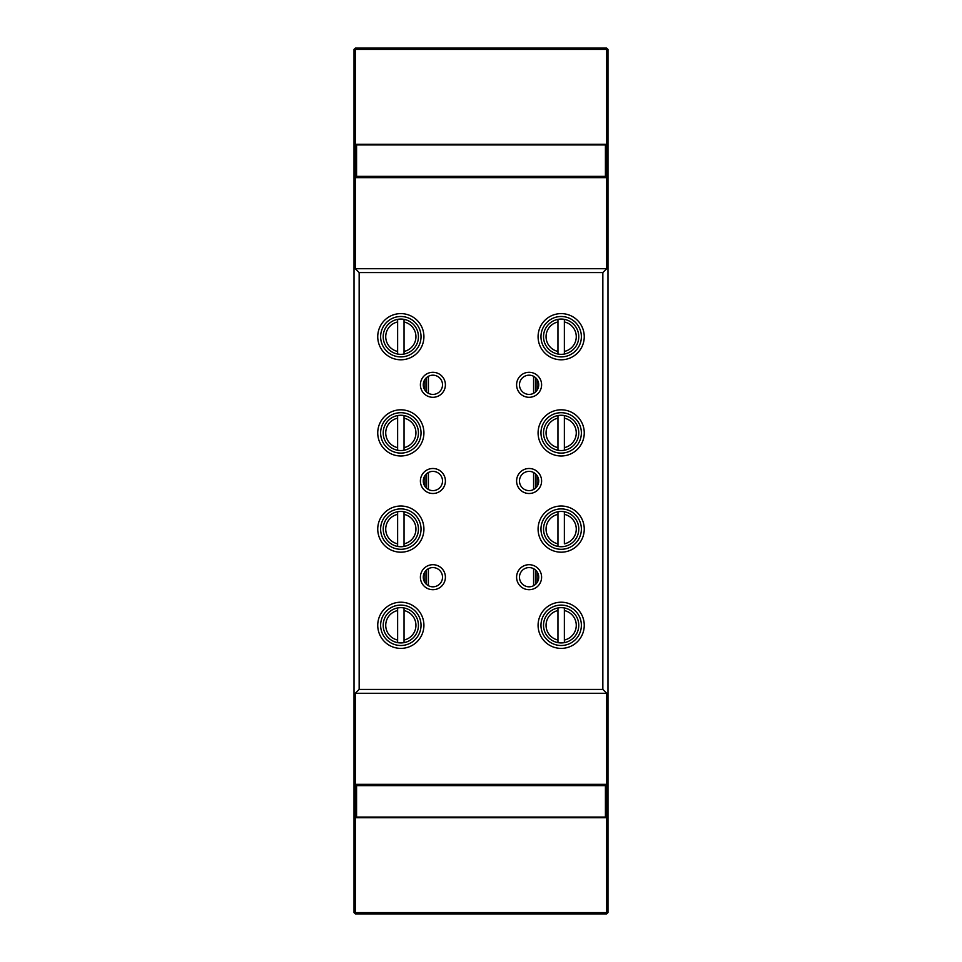<?xml version="1.0" encoding="UTF-8"?>
<svg xmlns="http://www.w3.org/2000/svg" width="962" height="962" viewBox="0 0 962 962"><rect width="100%" height="100%" fill="white"/><g stroke="black" fill="none" stroke-linecap="round" stroke-linejoin="round"><path stroke-width="1.44" d="M606.06 785.629L606.06 817.063L605.423 817.7L356.577 817.7L356.577 817.063L605.423 817.063L605.423 785.629M355.94 785.629L355.94 817.063L356.577 817.7M605.423 817.7L606.06 817.063M356.577 785.629L356.577 817.063L355.94 817.063M355.94 176.371L355.94 144.937L356.577 144.3L605.423 144.3L605.423 144.937L356.577 144.937L356.577 176.371M356.577 144.3L355.94 144.937M605.423 144.3L606.06 144.937L606.06 176.371M605.423 176.371L605.423 144.937L606.06 144.937M606.697 913.9L355.303 913.9L355.303 912.613L606.697 912.613L606.697 913.9L607.984 912.613L606.697 912.613L606.697 785.629L355.303 785.629L355.303 912.613L354.016 912.613L354.016 49.387L355.303 49.387L355.303 176.371L606.697 176.371L606.697 49.387L355.303 49.387L355.303 48.1L606.697 48.1L606.697 49.387L607.984 49.387L607.984 912.613M355.303 913.9L354.016 912.613M426.491 584.367L426.491 570.033M426.491 488.167L426.491 473.833M426.491 391.967L426.491 377.633M428.415 585.714L428.415 568.686M428.415 489.514L428.415 472.486M428.415 393.314L428.415 376.286M533.585 585.714L533.585 568.686M533.585 489.514L533.585 472.486M533.585 393.314L533.585 376.286M535.509 584.367L535.509 570.033M535.509 488.167L535.509 473.833M535.509 391.967L535.509 377.633M355.303 48.1L354.016 49.387M607.984 49.387L606.697 48.1M516.594 384.8A12.506 12.506 0 0 1 529.1 372.294A12.506 12.506 0 0 1 541.606 384.8A12.506 12.506 0 0 1 529.1 397.306A12.506 12.506 0 0 1 516.594 384.8M538.72 384.8A9.62 9.62 0 0 0 529.1 375.18A9.62 9.62 0 0 0 519.48 384.8A9.62 9.62 0 0 0 529.1 394.42A9.62 9.62 0 0 0 538.72 384.8M516.594 481A12.506 12.506 0 0 1 529.1 468.494A12.506 12.506 0 0 1 541.606 481A12.506 12.506 0 0 1 529.1 493.506A12.506 12.506 0 0 1 516.594 481M538.72 481A9.62 9.62 0 0 0 529.1 471.38A9.62 9.62 0 0 0 519.48 481A9.62 9.62 0 0 0 529.1 490.62A9.62 9.62 0 0 0 538.72 481M420.394 384.8A12.506 12.506 0 0 1 432.9 372.294A12.506 12.506 0 0 1 445.406 384.8A12.506 12.506 0 0 1 432.9 397.306A12.506 12.506 0 0 1 420.394 384.8M442.52 384.8A9.62 9.62 0 0 0 432.9 375.18A9.62 9.62 0 0 0 423.28 384.8A9.62 9.62 0 0 0 432.9 394.42A9.62 9.62 0 0 0 442.52 384.8M420.394 481A12.506 12.506 0 0 1 432.9 468.494A12.506 12.506 0 0 1 445.406 481A12.506 12.506 0 0 1 432.9 493.506A12.506 12.506 0 0 1 420.394 481M442.52 481A9.62 9.62 0 0 0 432.9 471.38A9.62 9.62 0 0 0 423.28 481A9.62 9.62 0 0 0 432.9 490.62A9.62 9.62 0 0 0 442.52 481M538.083 336.7A23.088 23.088 0 0 1 561.171 313.612A23.088 23.088 0 0 1 584.259 336.7A23.088 23.088 0 0 1 561.171 359.788A23.088 23.088 0 0 1 538.083 336.7M581.373 336.7A20.202 20.202 0 0 0 561.171 316.498A20.202 20.202 0 0 0 540.969 336.7A20.202 20.202 0 0 0 561.171 356.902A20.202 20.202 0 0 0 581.373 336.7M538.083 432.9A23.088 23.088 0 0 1 561.171 409.812A23.088 23.088 0 0 1 584.259 432.9A23.088 23.088 0 0 1 561.171 455.988A23.088 23.088 0 0 1 538.083 432.9M581.373 432.9A20.202 20.202 0 0 0 561.171 412.698A20.202 20.202 0 0 0 540.969 432.9A20.202 20.202 0 0 0 561.171 453.102A20.202 20.202 0 0 0 581.373 432.9M538.083 529.1A23.088 23.088 0 0 1 561.171 506.012A23.088 23.088 0 0 1 584.259 529.1A23.088 23.088 0 0 1 561.171 552.188A23.088 23.088 0 0 1 538.083 529.1M581.373 529.1A20.202 20.202 0 0 0 561.171 508.898A20.202 20.202 0 0 0 540.969 529.1A20.202 20.202 0 0 0 561.171 549.302A20.202 20.202 0 0 0 581.373 529.1M383.201 336.7A17.641 17.641 0 0 1 397.631 319.36L397.631 354.04A17.641 17.641 0 0 1 383.201 336.7A17.641 17.641 0 0 0 404.04 354.04L404.04 319.36A17.641 17.641 0 0 1 404.04 354.04L404.04 351.431A15.067 15.067 0 0 0 404.04 321.969L404.04 319.36A17.641 17.641 0 0 0 383.201 336.7M383.201 432.9A17.641 17.641 0 0 1 397.631 415.56L397.631 450.24A17.641 17.641 0 0 1 383.201 432.9A17.641 17.641 0 0 0 404.04 450.24L404.04 415.56A17.641 17.641 0 0 1 404.04 450.24L404.04 447.631A15.067 15.067 0 0 0 404.04 418.169L404.04 415.56A17.641 17.641 0 0 0 383.201 432.9M383.201 529.1A17.641 17.641 0 0 1 397.631 511.76L397.631 546.44A17.641 17.641 0 0 1 397.631 511.76L397.631 514.369A15.067 15.067 0 0 0 397.631 543.831L397.631 546.44A17.641 17.641 0 0 0 404.04 546.44L404.04 511.76A17.641 17.641 0 0 1 404.04 546.44L404.04 543.831A15.067 15.067 0 0 0 404.04 514.369L404.04 511.76A17.641 17.641 0 0 0 397.631 511.76M377.741 336.7A23.088 23.088 0 0 1 400.829 313.612A23.088 23.088 0 0 1 423.917 336.7A23.088 23.088 0 0 1 400.829 359.788A23.088 23.088 0 0 1 377.741 336.7M421.031 336.7A20.202 20.202 0 0 0 400.829 316.498A20.202 20.202 0 0 0 380.627 336.7A20.202 20.202 0 0 0 400.829 356.902A20.202 20.202 0 0 0 421.031 336.7M377.741 432.9A23.088 23.088 0 0 1 400.829 409.812A23.088 23.088 0 0 1 423.917 432.9A23.088 23.088 0 0 1 400.829 455.988A23.088 23.088 0 0 1 377.741 432.9M421.031 432.9A20.202 20.202 0 0 0 400.829 412.698A20.202 20.202 0 0 0 380.627 432.9A20.202 20.202 0 0 0 400.829 453.102A20.202 20.202 0 0 0 421.031 432.9M377.741 529.1A23.088 23.088 0 0 1 400.829 506.012A23.088 23.088 0 0 1 423.917 529.1A23.088 23.088 0 0 1 400.829 552.188A23.088 23.088 0 0 1 377.741 529.1M421.031 529.1A20.202 20.202 0 0 0 400.829 508.898A20.202 20.202 0 0 0 380.627 529.1A20.202 20.202 0 0 0 400.829 549.302A20.202 20.202 0 0 0 421.031 529.1M516.594 577.2A12.506 12.506 0 0 1 529.1 564.694A12.506 12.506 0 0 1 541.606 577.2A12.506 12.506 0 0 1 529.1 589.706A12.506 12.506 0 0 1 516.594 577.2M538.72 577.2A9.62 9.62 0 0 0 529.1 567.58A9.62 9.62 0 0 0 519.48 577.2A9.62 9.62 0 0 0 529.1 586.82A9.62 9.62 0 0 0 538.72 577.2M420.394 577.2A12.506 12.506 0 0 1 432.9 564.694A12.506 12.506 0 0 1 445.406 577.2A12.506 12.506 0 0 1 432.9 589.706A12.506 12.506 0 0 1 420.394 577.2M442.52 577.2A9.62 9.62 0 0 0 432.9 567.58A9.62 9.62 0 0 0 423.28 577.2A9.62 9.62 0 0 0 432.9 586.82A9.62 9.62 0 0 0 442.52 577.2M538.083 625.3A23.088 23.088 0 0 1 561.171 602.212A23.088 23.088 0 0 1 584.259 625.3A23.088 23.088 0 0 1 561.171 648.388A23.088 23.088 0 0 1 538.083 625.3M581.373 625.3A20.202 20.202 0 0 0 561.171 605.098A20.202 20.202 0 0 0 540.969 625.3A20.202 20.202 0 0 0 561.171 645.502A20.202 20.202 0 0 0 581.373 625.3M383.201 625.3A17.641 17.641 0 0 1 397.631 607.96L397.631 642.64A17.641 17.641 0 0 1 383.201 625.3A17.641 17.641 0 0 0 404.04 642.64L404.04 607.96A17.641 17.641 0 0 1 404.04 642.64L404.04 640.031A15.067 15.067 0 0 0 404.04 610.569L404.04 607.96A17.641 17.641 0 0 0 383.201 625.3M377.741 625.3A23.088 23.088 0 0 1 400.829 602.212A23.088 23.088 0 0 1 423.917 625.3A23.088 23.088 0 0 1 400.829 648.388A23.088 23.088 0 0 1 377.741 625.3M421.031 625.3A20.202 20.202 0 0 0 400.829 605.098A20.202 20.202 0 0 0 380.627 625.3A20.202 20.202 0 0 0 400.829 645.502A20.202 20.202 0 0 0 421.031 625.3M543.53 625.3A17.641 17.641 0 0 1 564.369 607.96A17.641 17.641 0 0 1 564.369 642.64A17.641 17.641 0 0 0 564.369 607.96L564.369 642.64A17.641 17.641 0 0 1 543.53 625.3M557.96 610.569L557.96 607.96L557.96 610.569A15.067 15.067 0 0 0 557.96 640.031L557.96 610.569M543.53 529.1A17.641 17.641 0 0 1 564.369 511.76A17.641 17.641 0 0 1 564.369 546.44A17.641 17.641 0 0 1 543.53 529.1M557.96 514.369L557.96 511.76L557.96 514.369A15.067 15.067 0 0 0 557.96 543.831L557.96 514.369M543.53 432.9A17.641 17.641 0 0 1 564.369 415.56A17.641 17.641 0 0 1 564.369 450.24A17.641 17.641 0 0 0 564.369 415.56L564.369 450.24A17.641 17.641 0 0 1 543.53 432.9M557.96 418.169L557.96 415.56L557.96 418.169A15.067 15.067 0 0 0 557.96 447.631L557.96 418.169M543.53 336.7A17.641 17.641 0 0 1 564.369 319.36A17.641 17.641 0 0 1 564.369 354.04A17.641 17.641 0 0 0 564.369 319.36L564.369 354.04A17.641 17.641 0 0 1 543.53 336.7M557.96 321.969L557.96 319.36L557.96 321.969A15.067 15.067 0 0 0 557.96 351.431L557.96 321.969M355.303 268.723L359.151 272.571L602.849 272.571L606.697 268.723L606.697 177.645L355.303 177.645L355.303 268.723L606.697 268.723M359.151 272.571L359.151 689.429L602.849 689.429L602.849 272.571M557.96 354.04L557.96 351.431L557.96 354.04M557.96 450.24L557.96 447.631L557.96 450.24M578.799 529.1A17.641 17.641 0 0 0 564.369 511.76L564.369 543.831A15.067 15.067 0 0 0 564.369 514.369L564.369 511.76M557.96 546.44L557.96 543.831L557.96 546.44M557.96 642.64L557.96 640.031L557.96 642.64M537.121 571.885L537.121 582.515M537.121 475.685L537.121 486.315M537.121 379.485L537.121 390.115M424.879 379.485L424.879 390.115M424.879 475.685L424.879 486.315M424.879 571.885L424.879 582.515M359.151 689.429L355.303 693.277L606.697 693.277L602.849 689.429M355.303 693.277L355.303 784.355L606.697 784.355L606.697 693.277M397.631 607.96L397.631 610.569A15.067 15.067 0 0 0 397.631 640.031L397.631 642.64M564.369 607.96L564.369 610.569A15.067 15.067 0 0 1 564.369 640.031L564.369 642.64M355.303 784.355L354.016 784.355L355.303 785.629L355.303 784.355M606.697 784.355L606.697 785.629L607.984 784.355L606.697 784.355M354.016 177.645L355.303 177.645L355.303 176.371L354.016 177.645M607.984 177.645L606.697 176.371L606.697 177.645L607.984 177.645M397.631 415.56L397.631 418.169A15.067 15.067 0 0 0 397.631 447.631L397.631 450.24M397.631 319.36L397.631 321.969A15.067 15.067 0 0 0 397.631 351.431L397.631 354.04M564.369 415.56L564.369 418.169A15.067 15.067 0 0 1 564.369 447.631L564.369 450.24M564.369 319.36L564.369 321.969A15.067 15.067 0 0 1 564.369 351.431L564.369 354.04"/></g></svg>
